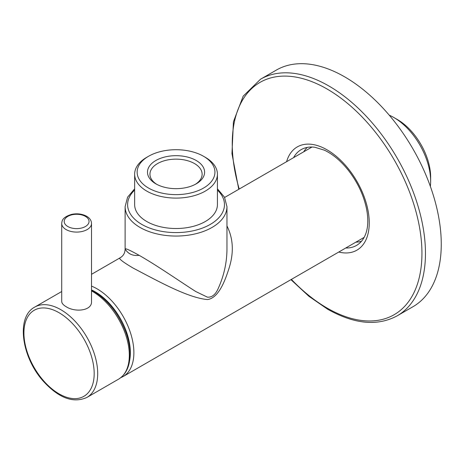<?xml version="1.0" encoding="UTF-8"?>
<svg xmlns="http://www.w3.org/2000/svg" width="464" height="464" viewBox="0 0 464 464"><rect width="100%" height="100%" fill="white"/><g stroke="black" fill="none" stroke-linecap="round" stroke-linejoin="round"><path stroke-width="0.7" d="M344.659 76.844A136.619 78.88 60 0 1 433.91 197.241A136.619 78.88 60 0 1 412.972 306.716L397.161 315.845A136.619 78.88 -120 0 0 418.105 206.364A136.619 78.88 -120 0 0 328.848 85.973A136.619 78.88 -120 0 0 260.542 79.205L276.347 70.081A136.619 78.88 60 0 1 344.659 76.844M345.732 248.014A55.315 31.935 -120 0 0 365.388 234.738C368.109 228.073 368.509 219.507 366.583 209.038C363.747 195.263 357.657 182.346 348.325 170.282C340.733 160.805 332.734 154.094 324.33 150.162L314.894 147.274A55.315 31.935 -120 0 0 293.567 157.661M134.647 174.197L134.647 204.624A41.389 23.896 0 0 0 146.769 221.519A41.389 23.896 0 0 0 191.876 226.699A41.389 23.896 0 0 0 217.425 204.624L217.425 174.197A41.389 23.896 180 0 1 191.876 196.278A41.389 23.896 180 0 1 146.769 191.098A41.389 23.896 180 0 1 134.647 174.197A41.389 23.896 180 0 1 146.769 157.302L148.526 156.287A38.906 22.463 180 0 1 203.545 156.287L203.545 156.287A38.906 22.463 180 0 1 203.545 188.053A38.906 22.463 180 0 1 148.526 188.053A38.906 22.463 180 0 1 148.526 156.287M139.136 255.322C128.644 256.656 125.698 249.348 125.112 249.191C124.619 247.759 129.589 249.974 140.029 255.832C158.584 266.516 180.827 282.042 195.738 291.52L207.425 297.157C212.1 297.499 215.795 294.391 218.503 287.825C224.048 275.355 226.867 262.473 226.96 249.191L226.96 206.648L224.477 197.165L217.425 188.802M364.136 237.388A52.165 30.119 60 0 1 364.008 237.464L123.076 376.559A52.165 30.119 -120 0 0 131.074 334.759A52.165 30.119 -120 0 0 96.993 288.794A52.165 30.119 -120 0 0 91.524 286.102M224.634 197.461L311.843 147.111A52.165 30.119 60 0 1 311.97 147.036M226.96 225.956C233.317 238.583 234.001 252.723 229.007 268.366C225.22 280.192 218.84 297.963 207.507 299.57C187.705 297.772 158.201 281.219 133.006 268.006C122.368 261.708 118.088 258.297 120.159 257.775L91.524 274.311M361.491 241.257A54.648 31.552 60 0 1 355.859 242.167M303.7 151.815A54.648 31.552 60 0 1 307.301 147.395M156.757 184.341A26.083 15.057 180 0 1 149.953 174.197A26.083 15.057 180 0 1 157.592 163.554A26.083 15.057 180 0 1 194.48 163.554A26.083 15.057 180 0 1 202.118 174.197A26.083 15.057 180 0 1 195.321 184.341M196.237 160.509A28.565 16.495 180 0 1 196.237 183.831A28.565 16.495 180 0 1 155.84 183.831A28.565 16.495 180 0 1 155.84 160.509A28.565 16.495 180 0 1 196.237 160.509M205.303 157.302L203.545 156.287L205.303 157.302A41.389 23.896 180 0 1 217.425 174.197M389.25 115.182A52.055 30.056 60 0 1 393.843 117.502L397.352 119.532A47.084 27.185 60 0 1 430.65 177.196L430.65 181.256A52.055 30.056 60 0 1 430.36 186.389M397.352 119.532L393.843 117.502A52.055 30.056 60 0 1 430.65 181.256M91.524 223.486L91.524 301.432C92.197 311.054 74.64 312.498 66.079 306.64C63.226 304.987 61.77 303.253 61.718 301.432L61.718 223.486A14.906 8.607 180 0 0 76.618 232.087A14.906 8.607 180 0 0 91.524 223.486C91.408 220.51 89.784 218.103 86.646 216.265C82.163 213.881 77.123 213.254 71.531 214.385C62.101 217.407 62.048 220.765 61.718 223.486M291.386 279.392A134.137 77.447 -120 0 0 327.097 308.061A134.137 77.447 -120 0 0 421.161 238.798A134.137 77.447 -120 0 0 302.957 78.689A134.137 77.447 -120 0 0 239.221 189.039M338.743 252.045A59.618 34.417 -120 0 0 356.903 181.331A59.618 34.417 -120 0 0 286.584 161.692M134.647 190.095A48.436 27.968 0 0 0 141.787 224.396A48.436 27.968 0 0 0 205.958 226.618A48.436 27.968 0 0 0 217.425 190.095M120.164 257.775C123.343 255.913 124.99 253.054 125.112 249.197L125.118 206.648A50.924 29.4 0 0 0 140.029 227.441A50.924 29.4 0 0 0 195.524 233.815A50.924 29.4 0 0 0 226.96 206.648M129.584 360.743A49.683 28.681 -120 0 0 91.524 289.919M86.896 397.451C73.231 403.541 58.655 398.071 43.164 381.043C21.501 356.955 15.886 316.918 34.73 307.098A52.165 30.119 60 0 1 60.813 309.685A52.165 30.119 60 0 1 94.888 355.65A52.165 30.119 60 0 1 86.896 397.451L118.511 379.198C125.924 374.57 129.769 366.554 130.036 355.146C130.129 348.191 128.841 340.849 126.167 333.123C119.173 314.366 108.344 300.428 93.67 291.305L91.524 290.139M91.524 290.922A52.165 30.119 60 0 1 92.429 291.427A52.165 30.119 60 0 1 126.51 337.398A52.165 30.119 60 0 1 118.511 379.198M59.056 312.724A49.683 28.681 60 0 1 89.477 391.135A49.683 28.681 60 0 1 28.635 356.01A49.683 28.681 60 0 1 59.056 312.724M85.405 216.386A12.418 7.169 180 0 1 79.837 228.381A12.418 7.169 180 0 1 64.624 219.6A12.418 7.169 180 0 1 85.405 216.386M290.928 279.653L308.891 296.276L327.607 309.198C354.247 324.226 377.429 326.441 397.161 315.845M260.542 79.205L243.182 96.152L233.433 121.73L231.959 153.665L238.763 189.3M226.96 248.75L226.96 249.719M134.647 188.802L127.6 197.165L125.118 206.648M120.704 377.719L123.076 376.559M34.73 307.098L61.718 291.52"/></g></svg>

